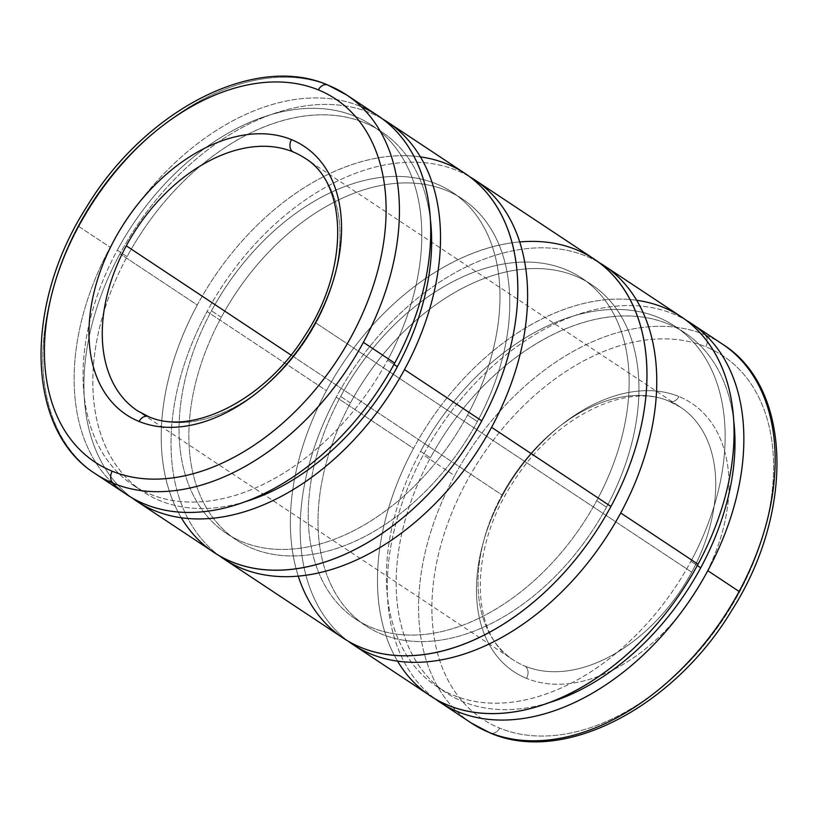 <?xml version="1.0" encoding="UTF-8"?>
<svg xmlns="http://www.w3.org/2000/svg" width="818" height="818" viewBox="0 0 818 818"><rect width="100%" height="100%" fill="white"/><g stroke="black" fill="none" stroke-linecap="round" stroke-linejoin="round"><path stroke-width="0.61" stroke-dasharray="4.09 3.07" d="M525.156 666.2A9.468 6.984 -67.9 0 1 526.547 678.378A160.993 107.608 123.5 0 1 501.976 496.444A160.993 107.608 123.5 0 1 678.93 396.536A9.468 6.984 -67.9 0 1 669.492 401.413A9.468 6.984 -67.9 0 1 668.582 400.932A151.524 101.279 -56.5 0 0 502.027 494.962A151.524 101.279 -56.5 0 0 513.131 659.85A151.524 101.279 -56.5 0 0 525.156 666.2A151.524 101.279 123.5 0 1 513.131 659.85A151.524 101.279 123.5 0 1 502.027 494.962L291.004 355.043L502.027 494.962A151.524 101.279 123.5 0 1 668.582 400.932A151.524 101.279 123.5 0 1 680.607 407.272A151.524 101.279 123.5 0 1 691.701 572.171A151.524 101.279 123.5 0 1 525.156 666.2A151.524 101.279 -56.5 0 0 691.701 572.171L315.973 323.038L691.701 572.171A151.524 101.279 -56.5 0 0 680.607 407.272A151.524 101.279 -56.5 0 0 668.582 400.932A9.468 6.984 112.1 0 0 669.492 401.413A9.468 6.984 112.1 0 0 678.93 396.536A160.993 107.608 -56.5 0 0 501.976 496.444A160.993 107.608 -56.5 0 0 526.547 678.378A160.993 107.608 -56.5 0 0 703.5 578.469A160.993 107.608 -56.5 0 0 678.93 396.536A160.993 107.608 123.5 0 1 703.5 578.469A160.993 107.608 123.5 0 1 526.547 678.378A9.468 6.984 112.1 0 0 525.156 666.2M499.655 728.112A9.468 6.984 -67.9 0 1 490.207 732.989A9.468 6.984 112.1 0 0 499.655 728.112A217.823 145.594 -56.5 0 0 739.063 592.948A217.823 145.594 -56.5 0 0 705.822 346.801A217.823 145.594 -56.5 0 0 466.413 481.966A217.823 145.594 -56.5 0 0 499.655 728.112A217.823 145.594 123.5 0 1 466.413 481.966A217.823 145.594 123.5 0 1 705.822 346.801A9.468 6.984 112.1 0 0 704.441 334.613A9.468 6.984 -67.9 0 1 705.822 346.801A217.823 145.594 123.5 0 1 739.063 592.948A217.823 145.594 123.5 0 1 499.655 728.112M471.27 723A227.292 151.923 123.5 0 1 454.614 475.657A227.292 151.923 123.5 0 1 704.441 334.613A227.292 151.923 -56.5 0 0 454.614 475.657L423.305 454.9A227.292 151.923 123.5 0 1 686.179 320.267A227.292 151.923 -56.5 0 0 423.305 454.9A227.292 151.923 -56.5 0 0 435.156 698.858A227.292 151.923 123.5 0 1 423.305 454.9L454.614 475.657A227.292 151.923 -56.5 0 0 471.27 723M722.468 344.133A227.292 151.923 -56.5 0 0 704.441 334.613A227.292 151.923 123.5 0 1 722.468 344.133M430.421 457.794L420.626 451.301A215.921 144.326 123.5 0 1 675.095 326.351A215.921 144.326 123.5 0 1 690.913 561.322L697.294 565.555L690.913 561.322A215.921 144.326 -56.5 0 0 657.958 317.312A215.921 144.326 -56.5 0 0 420.626 451.301A215.921 144.326 -56.5 0 0 453.581 695.31A215.921 144.326 -56.5 0 0 690.913 561.322A215.921 144.326 123.5 0 1 436.454 686.282A215.921 144.326 123.5 0 1 420.626 451.301L430.421 457.794A215.921 144.326 -56.5 0 0 446.239 692.774A215.921 144.326 -56.5 0 0 547.119 703.275A215.921 144.326 123.5 0 1 409.982 650.034A215.921 144.326 123.5 0 1 430.421 457.794A215.921 144.326 123.5 0 1 609.962 316.934A215.921 144.326 123.5 0 1 733.838 421.679A215.921 144.326 -56.5 0 0 684.891 332.844A215.921 144.326 -56.5 0 0 430.421 457.794M681.374 316.883A227.292 151.923 -56.5 0 0 413.519 448.407L336.218 397.159A227.292 151.923 123.5 0 1 599.083 262.527A227.292 151.923 -56.5 0 0 336.218 397.159A227.292 151.923 -56.5 0 0 348.069 641.107A227.292 151.923 123.5 0 1 336.218 397.159L413.519 448.407A227.292 151.923 -56.5 0 0 430.166 695.75M350.452 402.947L340.656 396.454A204.561 136.729 123.5 0 1 581.721 278.079A204.561 136.729 123.5 0 1 596.711 500.688L606.506 507.18A204.561 136.729 -56.5 0 0 591.516 284.572A204.561 136.729 -56.5 0 0 350.452 402.947A204.561 136.729 -56.5 0 0 365.431 625.555A204.561 136.729 -56.5 0 0 606.506 507.18L596.711 500.688A204.561 136.729 -56.5 0 0 565.494 269.521A204.561 136.729 -56.5 0 0 340.656 396.454A204.561 136.729 -56.5 0 0 371.873 627.621A204.561 136.729 -56.5 0 0 596.711 500.688A204.561 136.729 123.5 0 1 355.646 619.062A204.561 136.729 123.5 0 1 340.656 396.454L350.452 402.947A204.561 136.729 123.5 0 1 575.289 276.014A204.561 136.729 123.5 0 1 606.506 507.18A204.561 136.729 123.5 0 1 381.658 634.114A204.561 136.729 123.5 0 1 350.452 402.947M594.287 259.142A227.292 151.923 -56.5 0 0 326.433 390.667L207.066 311.525A227.292 151.923 123.5 0 1 469.931 176.892A227.292 151.923 -56.5 0 0 207.066 311.525A227.292 151.923 -56.5 0 0 218.917 555.473A227.292 151.923 123.5 0 1 207.066 311.525L326.433 390.667A227.292 151.923 -56.5 0 0 343.079 638.009M221.289 317.312L211.494 310.82A204.561 136.729 123.5 0 1 452.569 192.445A204.561 136.729 123.5 0 1 467.548 415.053L477.344 421.546A204.561 136.729 -56.5 0 0 462.354 198.938A204.561 136.729 -56.5 0 0 221.289 317.312A204.561 136.729 -56.5 0 0 236.279 539.921A204.561 136.729 -56.5 0 0 477.344 421.546L467.548 415.053A204.561 136.729 -56.5 0 0 436.342 183.886A204.561 136.729 -56.5 0 0 211.494 310.82A204.561 136.729 -56.5 0 0 242.711 541.986A204.561 136.729 -56.5 0 0 467.548 415.053A204.561 136.729 123.5 0 1 226.484 533.428A204.561 136.729 123.5 0 1 211.494 310.82L221.289 317.312A204.561 136.729 123.5 0 1 446.127 190.379A204.561 136.729 123.5 0 1 477.344 421.546A204.561 136.729 123.5 0 1 252.506 548.479A204.561 136.729 123.5 0 1 221.289 317.312M465.125 173.498A227.292 151.923 -56.5 0 0 197.271 305.032L119.97 253.774A227.292 151.923 123.5 0 1 382.844 119.142A227.292 151.923 -56.5 0 0 119.97 253.774A227.292 151.923 -56.5 0 0 131.821 497.733A227.292 151.923 123.5 0 1 119.97 253.774L197.271 305.032A227.292 151.923 -56.5 0 0 213.917 552.365M127.087 256.678L117.291 250.185A215.921 144.326 123.5 0 1 371.761 125.226A215.921 144.326 123.5 0 1 387.579 360.206L393.959 364.439L387.579 360.206A215.921 144.326 -56.5 0 0 354.623 116.197A215.921 144.326 -56.5 0 0 117.291 250.185A215.921 144.326 -56.5 0 0 150.246 494.195A215.921 144.326 -56.5 0 0 387.579 360.206A215.921 144.326 123.5 0 1 133.109 485.156A215.921 144.326 123.5 0 1 117.291 250.185L127.087 256.678A215.921 144.326 -56.5 0 0 142.905 491.649A215.921 144.326 -56.5 0 0 243.784 502.15A215.921 144.326 123.5 0 1 106.647 448.908A215.921 144.326 123.5 0 1 127.087 256.678A215.921 144.326 123.5 0 1 306.627 115.808A215.921 144.326 123.5 0 1 430.493 220.553A215.921 144.326 -56.5 0 0 381.546 131.718A215.921 144.326 -56.5 0 0 127.087 256.678M378.039 115.757A227.292 151.923 -56.5 0 0 110.185 247.281L78.876 226.535A227.292 151.923 123.5 0 1 328.703 85.491A227.292 151.923 -56.5 0 0 78.876 226.535A227.292 151.923 -56.5 0 0 95.532 473.867A227.292 151.923 123.5 0 1 78.876 226.535L110.185 247.281A227.292 151.923 -56.5 0 0 126.831 494.624M149.418 417.068A151.524 101.279 123.5 0 1 137.393 410.728A151.524 101.279 -56.5 0 0 149.418 417.068A151.524 101.279 -56.5 0 0 315.973 323.038A151.524 101.279 -56.5 0 0 304.869 158.15A151.524 101.279 123.5 0 1 315.973 323.038A151.524 101.279 123.5 0 1 149.418 417.068A9.468 6.984 112.1 0 0 148.508 416.587M346.73 95A227.292 151.923 -56.5 0 0 328.703 85.491A9.468 6.984 112.1 0 0 327.793 85.011M112.148 482.794A227.292 151.923 123.5 0 1 110.185 247.281A227.292 151.923 123.5 0 1 361.423 106.831M181.269 517.702A227.292 151.923 123.5 0 1 197.271 305.032A227.292 151.923 123.5 0 1 420.483 156.913M298.222 576.066A227.292 151.923 123.5 0 1 326.433 390.667A227.292 151.923 123.5 0 1 519.778 241.934M397.517 661.087A227.292 151.923 123.5 0 1 413.519 448.407A227.292 151.923 123.5 0 1 636.731 300.298M304.869 158.15L680.607 407.272L669.492 401.413C626.936 381.74 553.725 417.16 513.612 481.567C468.101 549.215 470.493 634.942 513.131 659.85L137.393 410.728M675.095 326.351L684.891 332.844M581.721 278.079L591.516 284.572M452.569 192.445L462.354 198.938M371.761 125.226L381.546 131.718M142.905 491.649L133.109 485.156M236.279 539.921L226.484 533.428M365.431 625.555L355.646 619.062M446.239 692.774L436.454 686.282"/><path stroke-width="1.23" d="M691.169 323.376L722.468 344.133C792.325 387.824 794.503 512.293 731.885 610.228C673.787 707.141 563.725 765.086 490.207 732.989A9.468 6.984 -67.9 0 1 489.297 732.509A227.292 151.923 123.5 0 1 471.27 723A227.292 151.923 -56.5 0 0 489.297 732.509A227.292 151.923 -56.5 0 0 739.124 591.465A227.292 151.923 -56.5 0 0 722.468 344.133A227.292 151.923 123.5 0 1 739.124 591.465L707.815 570.719L739.124 591.465A227.292 151.923 123.5 0 1 489.297 732.509A9.468 6.984 112.1 0 0 490.207 732.989L471.27 723L439.961 702.243A227.292 151.923 123.5 0 1 435.156 698.858A227.292 151.923 -56.5 0 0 707.815 570.719A227.292 151.923 -56.5 0 0 686.179 320.267A227.292 151.923 123.5 0 1 691.169 323.376A227.292 151.923 123.5 0 1 707.815 570.719A227.292 151.923 123.5 0 1 439.961 702.243M697.294 565.555L700.709 567.815A215.921 144.326 -56.5 0 0 733.838 421.679A215.921 144.326 123.5 0 1 700.709 567.815L697.294 565.555M352.875 644.502L430.166 695.75A227.292 151.923 -56.5 0 0 698.03 564.226L620.729 512.968A227.292 151.923 123.5 0 1 352.875 644.502A227.292 151.923 123.5 0 1 348.069 641.107A227.292 151.923 -56.5 0 0 620.729 512.968A227.292 151.923 -56.5 0 0 599.083 262.527A227.292 151.923 123.5 0 1 604.083 265.635A227.292 151.923 123.5 0 1 620.729 512.968L698.03 564.226A227.292 151.923 -56.5 0 0 681.374 316.883L604.083 265.635M223.713 558.858L343.079 638.009A227.292 151.923 -56.5 0 0 610.934 506.475L491.567 427.333A227.292 151.923 123.5 0 1 223.713 558.858A227.292 151.923 123.5 0 1 218.917 555.473A227.292 151.923 -56.5 0 0 491.567 427.333A227.292 151.923 -56.5 0 0 469.931 176.892A227.292 151.923 123.5 0 1 474.921 179.991A227.292 151.923 123.5 0 1 491.567 427.333L610.934 506.475A227.292 151.923 -56.5 0 0 594.287 259.142L474.921 179.991M136.626 501.117L213.917 552.365A227.292 151.923 -56.5 0 0 481.782 420.841L404.481 369.593A227.292 151.923 123.5 0 1 136.626 501.117A227.292 151.923 123.5 0 1 131.821 497.733A227.292 151.923 -56.5 0 0 404.481 369.593A227.292 151.923 -56.5 0 0 382.844 119.142A227.292 151.923 123.5 0 1 387.834 122.25A227.292 151.923 123.5 0 1 404.481 369.593L481.782 420.841A227.292 151.923 -56.5 0 0 465.125 173.498L387.834 122.25M393.959 364.439L397.374 366.699A215.921 144.326 -56.5 0 0 430.493 220.553A215.921 144.326 123.5 0 1 397.374 366.699L393.959 364.439M328.703 85.491A227.292 151.923 123.5 0 1 346.73 95A227.292 151.923 123.5 0 1 363.386 342.343L394.695 363.1A227.292 151.923 -56.5 0 0 378.039 115.757L346.73 95L327.793 85.011A9.468 6.984 -67.9 0 1 328.703 85.491M327.793 85.011C254.275 52.914 144.213 110.859 86.115 207.772C23.497 305.707 25.675 430.176 95.532 473.867L126.831 494.624A227.292 151.923 -56.5 0 0 394.695 363.1L363.386 342.343A227.292 151.923 123.5 0 1 113.559 483.387A227.292 151.923 123.5 0 1 95.532 473.867A227.292 151.923 -56.5 0 0 113.559 483.387A9.468 6.984 -67.9 0 1 112.178 471.199A217.823 145.594 123.5 0 1 78.937 225.052A217.823 145.594 123.5 0 1 318.345 89.888A9.468 6.984 -67.9 0 1 327.793 85.011A9.468 6.984 112.1 0 0 318.345 89.888A217.823 145.594 -56.5 0 0 78.937 225.052A217.823 145.594 -56.5 0 0 112.178 471.199A217.823 145.594 -56.5 0 0 351.587 336.034A217.823 145.594 -56.5 0 0 318.345 89.888A217.823 145.594 123.5 0 1 351.587 336.034A217.823 145.594 123.5 0 1 112.178 471.199A9.468 6.984 112.1 0 0 113.559 483.387A227.292 151.923 -56.5 0 0 363.386 342.343A227.292 151.923 -56.5 0 0 346.73 95M137.393 410.728L148.508 416.587A9.468 6.984 112.1 0 0 139.07 421.464A160.993 107.608 -56.5 0 0 316.024 321.556A160.993 107.608 -56.5 0 0 291.453 139.622A9.468 6.984 112.1 0 0 292.844 151.8A151.524 101.279 123.5 0 1 304.869 158.15A151.524 101.279 -56.5 0 0 292.844 151.8A151.524 101.279 -56.5 0 0 126.299 245.829L291.004 355.043L126.299 245.829A151.524 101.279 -56.5 0 0 137.393 410.728A151.524 101.279 123.5 0 1 126.299 245.829A151.524 101.279 123.5 0 1 292.844 151.8A9.468 6.984 -67.9 0 1 291.453 139.622A160.993 107.608 -56.5 0 0 114.5 239.531A160.993 107.608 -56.5 0 0 139.07 421.464A9.468 6.984 -67.9 0 1 148.508 416.587A9.468 6.984 -67.9 0 1 149.418 417.068M114.5 239.531A160.993 107.608 123.5 0 1 291.453 139.622A160.993 107.608 123.5 0 1 316.024 321.556A160.993 107.608 123.5 0 1 139.07 421.464A160.993 107.608 123.5 0 1 114.5 239.531M361.423 106.831A227.292 151.923 123.5 0 1 394.695 363.1A227.292 151.923 123.5 0 1 112.148 482.794M243.784 502.15A215.921 144.326 -56.5 0 0 397.374 366.699A215.921 144.326 123.5 0 1 243.784 502.15M420.483 156.913A227.292 151.923 123.5 0 1 481.782 420.841A227.292 151.923 123.5 0 1 181.269 517.702M519.778 241.934A227.292 151.923 123.5 0 1 610.934 506.475A227.292 151.923 123.5 0 1 437.732 652.058A227.292 151.923 123.5 0 1 298.222 576.066M636.731 300.298A227.292 151.923 123.5 0 1 698.03 564.226A227.292 151.923 123.5 0 1 397.517 661.087M547.119 703.275A215.921 144.326 -56.5 0 0 700.709 567.815A215.921 144.326 123.5 0 1 547.119 703.275M148.508 416.587C191.064 436.26 264.275 400.84 304.388 336.433C349.899 268.785 347.507 183.058 304.869 158.15"/></g></svg>
